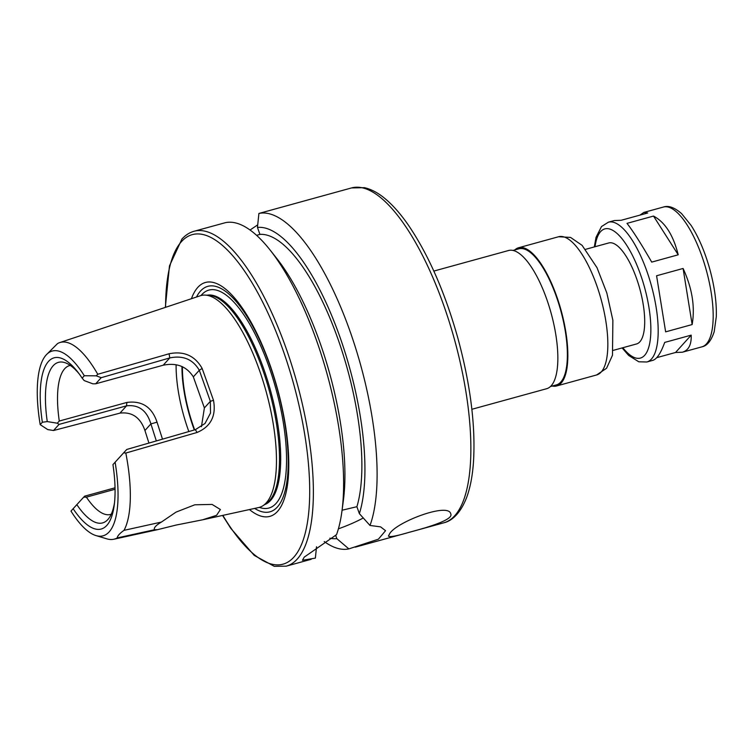 <?xml version="1.0" encoding="UTF-8"?>
<svg xmlns="http://www.w3.org/2000/svg" width="754" height="754" viewBox="0 0 754 754"><rect width="100%" height="100%" fill="white"/><g stroke="black" fill="none" stroke-linecap="round" stroke-linejoin="round"><path stroke-width="1.13" d="M594.303 246.935L596.037 237.35L601.504 226.558L608.384 222.185A72.507 24.637 74.6 0 1 651.371 285.559A72.507 24.637 74.6 0 1 646.857 361.995L652.804 360.355C656.894 359.083 660.853 353.108 664.689 342.429L691.192 335.144C691.541 344.663 688.609 350.356 682.398 352.212L675.537 352.486L656.743 357.66M691.192 335.144L675.537 352.486M665.641 331.854L656.583 275.766L683.086 268.471C692.172 288.16 695.197 306.85 692.144 324.559L665.641 331.854M651.72 262.1C641.249 243.947 633.011 231.035 627.008 223.363L653.511 216.068C665.056 222.213 673.294 235.125 678.214 254.805L651.72 262.1M683.086 268.471L692.144 324.559M653.511 216.068L678.214 254.805M639.986 215.107L643.925 212.402L647.695 212.986L621.192 220.281L614.331 220.545L608.384 222.185M433.833 271.072L508.611 250.498A71.677 24.354 74.6 0 1 551.108 313.146A71.677 24.354 74.6 0 1 546.641 388.715L471.863 409.29M513.003 250.432L518.903 248.811A70.574 23.977 74.6 0 1 560.74 310.497A70.574 23.977 74.6 0 1 556.348 384.898L550.448 386.519M514.793 249.942A71.677 24.354 74.6 0 1 518.611 247.746A71.677 24.354 74.6 0 1 561.108 310.394A71.677 24.354 74.6 0 1 556.64 385.963A71.677 24.354 74.6 0 1 552.239 386.029M585.622 249.32L608.723 242.967A52.375 17.794 74.6 0 1 639.778 288.744A52.375 17.794 74.6 0 1 636.517 343.965L613.417 350.327M201.45 426.67L204.391 407.923L193.335 376.868C186.624 366.378 176.577 362.495 163.194 365.219L95.701 383.795L92.855 383.824L84.231 380.61L82.158 378.14L84.316 375.746L96.229 375.831L101.206 377.688L169.782 357.924C183.034 355.181 192.873 359.29 199.301 370.261L202.147 368.442C194.909 355.69 183.891 350.798 169.085 353.767L97.766 374.286L96.229 375.831M111.253 514.209A77.191 26.23 74.6 0 1 110.536 514.435A77.191 26.23 74.6 0 1 86.39 497.15L115.06 489.261M162.506 439.158L157.039 422.174C151.997 407.028 141.94 400.449 126.87 402.438L59.283 421.034A77.191 26.23 74.6 0 1 64.684 368.753A77.191 26.23 74.6 0 1 69.585 365.586A77.191 26.23 74.6 0 1 70.31 365.417M59.283 421.034L57.323 423.201L59.038 424.417L126.54 405.841C138.708 404.455 146.832 410.478 150.894 423.899L157.039 422.174M148.924 443.069L144.938 430.506C140.376 417.471 132.044 411.684 119.952 413.135L53.534 430.515L47.709 429.582L40.198 424.643L42.356 422.249L47.257 421.59L57.323 423.201M47.257 421.59A83.251 28.284 74.6 0 1 64.618 362.561A83.251 28.284 74.6 0 1 78.944 373.579M95.701 383.795L101.206 377.688M144.938 430.506L150.894 423.899L156.323 440.93M115.032 487.8L84.599 496.179L83.666 497.188L86.39 497.15M114.504 502.777A83.251 28.284 74.6 0 1 107.831 519.572A83.251 28.284 74.6 0 1 76.833 504.652L70.98 511.099A95.815 32.554 74.6 0 0 95.965 535.576L106.832 538.846A101.988 34.656 74.6 0 0 113.788 539.242L157.501 529.676L154.447 529.751L117.172 537.932C117.511 535.83 119.801 533.304 124.014 530.345L161.365 522.088C156.153 525.18 153.816 527.649 154.344 529.506L154.447 529.751M83.666 497.188L76.833 504.652M205.286 295.106A109.858 37.323 74.6 0 1 266.134 391.562A109.858 37.323 74.6 0 1 263.193 505.566L266.388 503.408A108.614 36.908 74.6 0 0 269.291 390.695A108.614 36.908 74.6 0 0 209.131 295.323L205.286 295.106A109.858 37.323 74.6 0 0 200.347 295.738L59.679 342.608A101.988 34.656 74.6 0 1 97.766 374.286M193.335 376.868L199.301 370.261L210.357 401.317L210.498 413.06L205.013 423.484L195.333 429.686L126.766 449.459L123.647 452.843L125.814 453.05A101.988 34.656 74.6 0 1 124.014 530.345M123.647 452.843L115.108 462.211A95.815 32.554 74.6 0 1 95.965 535.576M117.172 537.932A101.988 34.656 74.6 0 1 113.788 539.242M59.679 342.608A101.988 34.656 74.6 0 0 57.511 343.588L46.239 354.88A95.815 32.554 74.6 0 1 84.316 375.746M40.198 424.643A95.815 32.554 74.6 0 1 46.239 354.88M161.365 522.088L176.031 512.107L194.805 504.794L212.091 504.426L220.385 509.516L216.605 515.302L202.553 519.817L176.097 525.057L157.501 529.676M263.193 505.566A109.858 37.323 74.6 0 1 258.631 507.546L202.553 519.817M125.814 453.05L197.105 432.457C210.856 426.566 216.323 415.85 213.495 400.299L202.147 368.442M53.534 430.515L59.038 424.417M204.391 407.923L210.357 401.317L213.495 400.299M115.108 462.211L112.949 464.596A88.765 30.16 74.6 0 1 114.222 505.18A88.765 30.16 74.6 0 1 73.138 508.714M42.356 422.249A88.765 30.16 74.6 0 1 77.474 371.656A88.765 30.16 74.6 0 1 82.158 378.14M409.95 532.079C396.84 536 389.667 537.329 388.433 536.085L389.724 533.587C396.642 521.9 448.734 502.126 450.76 513.889C453.663 519.449 429.837 526.848 409.95 532.079M342.071 510.232L356.896 506.697L359.366 513.644L370.007 525.463L380.591 526.857L385.558 530.693L378.395 539.185L348.857 548.893L336.821 538.629L335.587 535.142M316.52 546.744L315.37 558.111L302.458 560.288L304.23 557.121L336.52 534.68A173.674 59.01 74.6 0 0 341.939 511.212A173.674 59.01 74.6 0 0 270.055 249.97A173.674 59.01 74.6 0 0 225.418 222.666L194.061 231.261A173.674 59.01 74.6 0 1 297.038 383.06A173.674 59.01 74.6 0 1 286.218 566.169L274.267 566.329L254.239 555.406L230.762 528.318L222.571 515.434M363.334 517.941A44.109 8.794 -19.6 0 1 338.395 528.846M250.055 230.017L257.755 224.815M355.238 547.178L443.71 522.833A173.674 59.01 74.6 0 0 454.53 339.724A173.674 59.01 74.6 0 0 351.553 187.925L258.905 213.448L257.453 227.425L259.923 234.381L256.614 235.352M348.857 548.893A173.674 59.01 74.6 0 1 324.22 541.551M258.905 213.448A173.674 59.01 74.6 0 1 349.715 330.384A173.674 59.01 74.6 0 1 370.007 525.463M336.821 538.629A160.8 54.637 74.6 0 1 329.847 538.196M259.923 234.381A153.552 52.177 74.6 0 1 337.66 338.122A153.552 52.177 74.6 0 1 356.896 506.697M257.453 227.425A160.8 54.637 74.6 0 1 339.573 336.001A160.8 54.637 74.6 0 1 359.366 513.644M194.683 429.874A71.677 24.354 74.6 0 1 182.43 366.727M196.483 297.029A116.927 39.726 74.6 0 1 200.451 291.119A116.927 39.726 74.6 0 1 279.3 396.529A116.927 39.726 74.6 0 1 254.645 508.422M191.431 298.716A121.3 41.216 74.6 0 1 197.765 287.425A121.3 41.216 74.6 0 1 280.865 402.202A121.3 41.216 74.6 0 1 249.442 509.553M270.055 249.97L276.822 258.528A160.8 54.637 74.6 0 1 343.381 500.392L341.939 511.212M518.611 247.746L558.601 236.737A71.677 24.354 74.6 0 1 601.098 299.385A71.677 24.354 74.6 0 1 596.64 374.955L556.64 385.963M595.038 246.728A66.993 22.761 74.6 0 1 600.599 231.629A66.993 22.761 74.6 0 1 648.035 302.297A66.993 22.761 74.6 0 1 622.832 347.735M643.925 212.402L663.379 207.048A72.507 24.637 74.6 0 1 706.366 270.422A72.507 24.637 74.6 0 1 701.851 346.859L682.398 352.212M188.849 431.561A77.191 26.23 74.6 0 1 176.106 364.795M119.952 413.135L126.54 405.841L126.87 402.438M163.194 365.219L169.782 357.924L169.085 353.767M195.333 429.686L197.105 432.457M194.315 429.987A72.78 24.731 74.6 0 1 181.959 366.529M207.048 295.21A108.614 36.908 74.6 0 1 270.469 390.365A108.614 36.908 74.6 0 1 264.663 504.577M201.035 295.53A113.025 38.407 74.6 0 1 201.733 294.71A113.025 38.407 74.6 0 1 276.275 390.167A113.025 38.407 74.6 0 1 259.329 507.376M165.588 307.321A170.922 58.077 74.6 0 1 181.46 241.619A170.922 58.077 74.6 0 1 273.438 325.426A170.922 58.077 74.6 0 1 304.984 534.124A170.922 58.077 74.6 0 1 222.835 515.378M558.601 236.737L570.533 237.406L582.097 245.352L596.998 267.67L606.847 293.042L612.87 320.271L612.484 355.247L606.574 368.244L596.64 374.955M646.857 361.995L638.789 361.788L628.648 355.436L622.097 347.933M663.379 207.048C668.449 205.276 674.51 207.463 681.578 213.608L691.126 225.418C698.704 237.284 704.905 251.808 709.75 268.98C714.528 286.454 716.715 302.354 716.3 316.68L714.198 331.694C711.248 340.761 707.129 345.822 701.851 346.859M351.553 187.925L364.389 187.671C371.449 189.263 378.508 193.052 385.567 199.065C393.041 205.38 400.468 213.816 407.848 224.362C428.084 253.881 444.709 291.628 457.716 337.585C470.496 384.512 475.736 426.189 473.437 462.607C472.485 475.67 470.373 486.886 467.103 496.236C460.336 514.662 450.788 521.231 443.71 522.833M194.061 231.261C189.49 232.543 185.437 235.154 181.912 239.084L169.471 265.889L165.333 307.406M286.218 566.169L311.195 559.298"/></g></svg>
